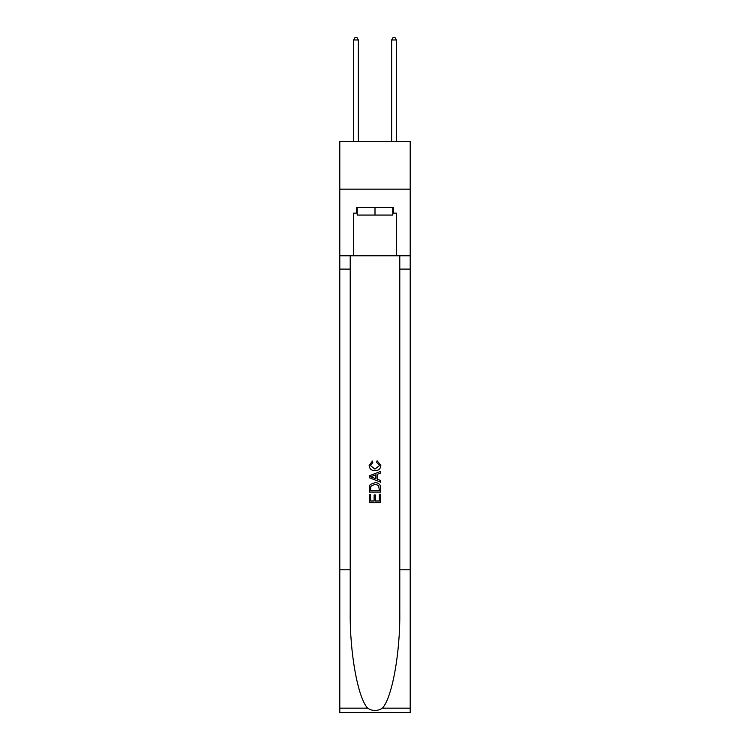 <?xml version="1.0" encoding="UTF-8"?>
<svg xmlns="http://www.w3.org/2000/svg" width="750" height="750" viewBox="0 0 750 750"><rect width="100%" height="100%" fill="white"/><g stroke="black" fill="none" stroke-linecap="round" stroke-linejoin="round"><path stroke-width="1.12" d="M410.203 189.169L410.203 141.591L339.797 141.591L339.797 189.169L410.203 189.169L410.203 255.778L396.412 255.778L396.412 213.15L393.366 213.15L393.366 207.441L356.634 207.441L356.634 213.15L357.206 213.15M392.794 207.441L392.794 215.053L357.206 215.053L357.206 207.441M375 207.441L375 215.053M379.387 494.259L379.387 501L375.431 501L379.387 501L379.387 494.259L380.7 494.259L380.7 502.603L369.281 502.603L369.291 494.559L369.281 502.603M374.119 495L374.119 501L370.603 501L374.119 501L374.119 495L375.431 495L375.431 501M370.266 484.481L369.45 486.15L370.266 484.481L374.934 482.7C378.581 482.681 380.512 484.444 380.7 487.978L380.7 492.066L369.291 492.066L369.291 488.166L369.281 492.066M377.053 460.744L376.678 462.347L377.053 460.744L380.85 465.403C380.541 468.909 378.562 470.672 374.906 470.7L374.906 470.7C371.4 470.616 369.478 468.863 369.141 465.431L372.459 461.034L372.806 462.647L370.453 465.516L374.906 469.088L379.537 465.553L376.678 462.347M382.359 708.159L410.203 708.159L410.203 712.5L339.797 712.5L339.797 569.775L350.212 569.775L350.212 612.206C349.706 652.762 357.938 698.072 367.641 708.159C372.544 711.291 377.447 711.291 382.359 708.159C392.062 698.072 400.294 652.762 399.788 612.206L399.788 255.778M369.281 475.866L369.281 477.675L380.7 482.213L369.291 477.675L369.291 475.866L380.7 471.328L369.281 475.866M399.788 569.775L410.203 569.775L410.203 255.778M339.797 569.775L339.797 189.169M350.212 255.778L350.212 569.775M410.203 708.159L410.203 569.775M339.797 255.778L353.588 255.778L353.588 213.15L356.634 213.15M353.588 255.778L396.412 255.778M392.794 213.15L393.366 213.15M380.7 471.328L380.7 473.034L377.194 474.337L377.194 479.203L380.7 480.506L380.7 482.213M372.712 477.553L375.872 478.716L375.872 474.825L370.603 476.775L372.712 477.553M375.872 474.825L375.872 478.716M369.291 488.166L369.45 486.15M378.581 485.409L379.387 490.453L378.581 485.409L374.906 484.312L370.837 486.253L370.603 490.453L379.387 490.453L370.603 490.453M369.291 494.559L370.603 494.559L370.603 501M358.35 141.591L358.35 39.975L353.588 39.975L353.588 141.591M353.588 39.975L355.022 37.5L356.925 37.5L358.35 39.975M396.412 141.591L396.412 39.975L391.65 39.975L391.65 141.591M391.65 39.975L393.075 37.5L394.978 37.5L396.412 39.975M399.788 269.1L410.203 269.1M350.212 269.1L339.797 269.1M339.797 708.159L367.641 708.159"/></g></svg>
